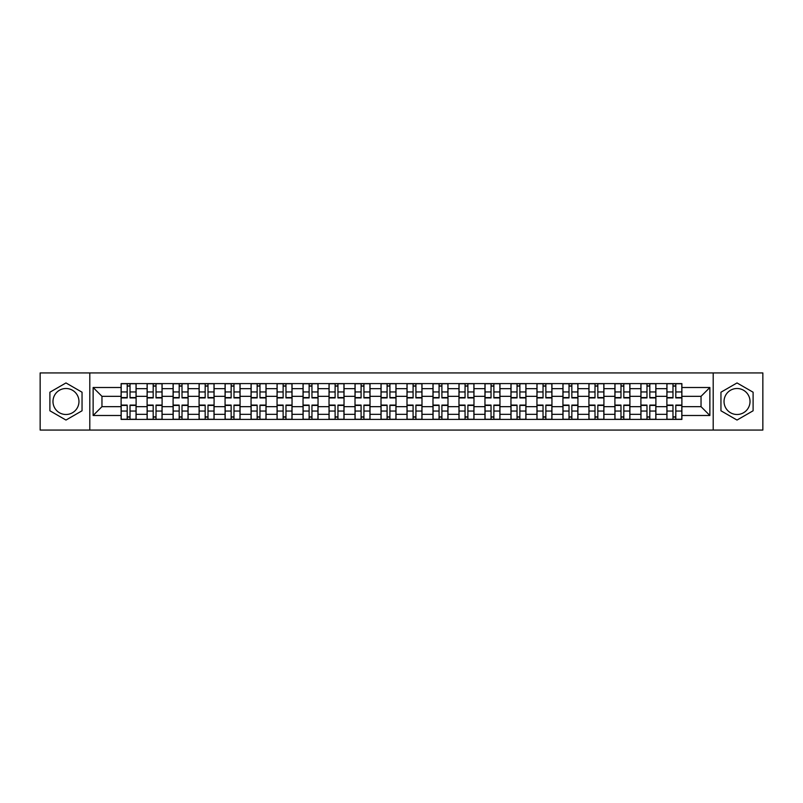 <?xml version="1.0" encoding="UTF-8"?>
<svg xmlns="http://www.w3.org/2000/svg" width="803" height="803" viewBox="0 0 803 803"><rect width="100%" height="100%" fill="white"/><g stroke="black" fill="none" stroke-linecap="round" stroke-linejoin="round"><path stroke-width="1.2" d="M65.976 414.499A12.999 12.999 0 0 1 52.978 401.5A12.999 12.999 0 0 1 65.976 388.501A12.999 12.999 0 0 1 78.965 401.5A12.999 12.999 0 0 1 65.976 414.499M737.024 414.499A12.999 12.999 0 0 1 724.035 401.5A12.999 12.999 0 0 1 737.024 388.501A12.999 12.999 0 0 1 750.022 401.5A12.999 12.999 0 0 1 737.024 414.499M713.205 430.067L762.85 430.067L762.85 372.933L40.15 372.933L40.15 430.067L713.205 430.067L713.205 372.933M147.11 419.407L147.11 388.672L136.108 388.672L136.108 419.407M136.108 388.672L136.108 383.593M147.11 388.672L147.11 383.593M162.096 383.593L162.096 419.407M173.097 419.407L173.097 383.593M188.093 383.593L188.093 419.407M199.084 419.407L199.084 383.593M214.08 383.593L214.08 419.407M225.071 419.407L225.071 383.593M240.067 383.593L240.067 419.407M251.058 419.407L251.058 383.593M266.054 383.593L266.054 419.407M277.055 419.407L277.055 383.593M292.041 383.593L292.041 419.407M303.042 419.407L303.042 383.593M318.038 383.593L318.038 419.407M329.029 419.407L329.029 383.593M344.025 383.593L344.025 419.407M355.016 419.407L355.016 383.593M370.012 383.593L370.012 419.407M381.013 419.407L381.013 383.593M395.999 383.593L395.999 419.407M407.001 419.407L407.001 383.593M421.987 383.593L421.987 419.407M432.988 419.407L432.988 383.593M447.984 383.593L447.984 419.407M458.975 419.407L458.975 383.593M473.971 383.593L473.971 419.407M484.962 419.407L484.962 383.593M499.958 383.593L499.958 419.407M510.959 419.407L510.959 383.593M525.945 383.593L525.945 419.407M536.946 419.407L536.946 383.593M551.942 383.593L551.942 419.407M562.933 419.407L562.933 383.593M577.929 383.593L577.929 419.407M588.92 419.407L588.92 383.593M603.916 383.593L603.916 419.407M614.907 419.407L614.907 383.593M629.903 383.593L629.903 419.407M640.904 419.407L640.904 383.593M655.89 383.593L655.89 419.407M666.891 419.407L666.891 383.593M666.891 406.669L655.89 406.669M640.904 406.669L629.903 406.669M614.907 406.669L603.916 406.669M588.92 406.669L577.929 406.669M562.933 406.669L551.942 406.669M536.946 406.669L525.945 406.669M510.959 406.669L499.958 406.669M484.962 406.669L473.971 406.669M458.975 406.669L447.984 406.669M432.988 406.669L421.987 406.669M407.001 406.669L395.999 406.669M381.013 406.669L370.012 406.669M355.016 406.669L344.025 406.669M329.029 406.669L318.038 406.669M303.042 406.669L292.041 406.669M277.055 406.669L266.054 406.669M251.058 406.669L240.067 406.669M225.071 406.669L214.08 406.669M199.084 406.669L188.093 406.669M173.097 406.669L162.096 406.669M147.11 406.669L136.108 406.669M666.891 396.331L655.89 396.331M640.904 396.331L629.903 396.331M614.907 396.331L603.916 396.331M588.92 396.331L577.929 396.331M562.933 396.331L551.942 396.331M536.946 396.331L525.945 396.331M510.959 396.331L499.958 396.331M484.962 396.331L473.971 396.331M458.975 396.331L447.984 396.331M432.988 396.331L421.987 396.331M407.001 396.331L395.999 396.331M381.013 396.331L370.012 396.331M355.016 396.331L344.025 396.331M329.029 396.331L318.038 396.331M303.042 396.331L292.041 396.331M277.055 396.331L266.054 396.331M251.058 396.331L240.067 396.331M225.071 396.331L214.08 396.331M199.084 396.331L188.093 396.331M173.097 396.331L162.096 396.331M147.11 396.331L136.108 396.331M101.961 406.669L121.112 406.669L121.112 396.331L101.961 396.331L101.961 406.669L93.128 415.492L93.128 387.508L121.112 387.508L121.112 396.331M681.888 396.331L681.888 406.669L701.039 406.669L701.039 396.331L681.888 396.331L681.888 383.593L121.112 383.593L121.112 387.508M681.888 387.508L709.872 387.508L709.872 415.492L681.888 415.492L681.888 406.669M121.112 406.669L121.112 419.407L681.888 419.407L681.888 415.492M121.112 415.492L93.128 415.492M89.795 430.067L89.795 372.933M82.047 392.215L65.976 382.941L49.896 392.215L49.896 410.785L65.976 420.059L82.047 410.785L82.047 392.215M753.104 392.215L737.024 382.941L720.953 392.215L720.953 410.785L737.024 420.059L753.104 410.785L753.104 392.215M130.026 416.908L127.195 416.908M127.195 386.092L130.026 386.092M156.023 416.908L153.182 416.908M153.182 386.092L156.023 386.092M182.01 416.908L179.179 416.908M179.179 386.092L182.01 386.092M207.997 416.908L205.166 416.908M205.166 386.092L207.997 386.092M233.984 416.908L231.154 416.908M231.154 386.092L233.984 386.092M259.971 416.908L257.141 416.908M257.141 386.092L259.971 386.092M285.968 416.908L283.128 416.908M283.128 386.092L285.968 386.092M311.955 416.908L309.125 416.908M309.125 386.092L311.955 386.092M337.943 416.908L335.112 416.908M335.112 386.092L337.943 386.092M363.93 416.908L361.099 416.908M361.099 386.092L363.93 386.092M389.917 416.908L387.086 416.908M387.086 386.092L389.917 386.092M415.914 416.908L413.083 416.908M413.083 386.092L415.914 386.092M441.901 416.908L439.07 416.908M439.07 386.092L441.901 386.092M467.888 416.908L465.057 416.908M465.057 386.092L467.888 386.092M493.875 416.908L491.045 416.908M491.045 386.092L493.875 386.092M519.872 416.908L517.032 416.908M517.032 386.092L519.872 386.092M545.859 416.908L543.029 416.908M543.029 386.092L545.859 386.092M571.846 416.908L569.016 416.908M569.016 386.092L571.846 386.092M597.833 416.908L595.003 416.908M595.003 386.092L597.833 386.092M623.821 416.908L620.99 416.908M620.99 386.092L623.821 386.092M649.818 416.908L646.977 416.908M646.977 386.092L649.818 386.092M675.805 416.908L672.974 416.908M672.974 386.092L675.805 386.092M93.128 387.508L101.961 396.331M701.039 406.669L709.872 415.492M701.039 396.331L709.872 387.508M130.026 397.917L130.026 383.754L136.028 383.754L136.028 397.917L130.026 397.917M127.195 385.922L130.026 385.922M127.195 383.754L121.203 383.754L121.203 397.917L127.195 397.917L127.195 383.754L130.026 383.754M127.195 405.083L127.195 419.246L121.203 419.246L121.203 405.083L127.195 405.083M130.026 417.078L127.195 417.078M130.026 419.246L136.028 419.246L136.028 405.083L130.026 405.083L130.026 419.246L127.195 419.246M156.023 397.917L156.023 383.754L162.015 383.754L162.015 397.917L156.023 397.917M153.182 385.922L156.023 385.922M153.182 383.754L147.19 383.754L147.19 397.917L153.182 397.917L153.182 383.754L156.023 383.754M182.01 397.917L182.01 383.754L188.002 383.754L188.002 397.917L182.01 397.917M179.179 385.922L182.01 385.922M179.179 383.754L173.177 383.754L173.177 397.917L179.179 397.917L179.179 383.754L182.01 383.754M207.997 397.917L207.997 383.754L213.999 383.754L213.999 397.917L207.997 397.917M205.166 385.922L207.997 385.922M205.166 383.754L199.164 383.754L199.164 397.917L205.166 397.917L205.166 383.754L207.997 383.754M153.182 405.083L153.182 419.246L147.19 419.246L147.19 405.083L153.182 405.083M156.023 417.078L153.182 417.078M156.023 419.246L162.015 419.246L162.015 405.083L156.023 405.083L156.023 419.246L153.182 419.246M179.179 405.083L179.179 419.246L173.177 419.246L173.177 405.083L179.179 405.083M182.01 417.078L179.179 417.078M182.01 419.246L188.002 419.246L188.002 405.083L182.01 405.083L182.01 419.246L179.179 419.246M205.166 405.083L205.166 419.246L199.164 419.246L199.164 405.083L205.166 405.083M207.997 417.078L205.166 417.078M207.997 419.246L213.999 419.246L213.999 405.083L207.997 405.083L207.997 419.246L205.166 419.246M233.984 397.917L233.984 383.754L239.987 383.754L239.987 397.917L233.984 397.917M231.154 385.922L233.984 385.922M231.154 383.754L225.161 383.754L225.161 397.917L231.154 397.917L231.154 383.754L233.984 383.754M259.971 397.917L259.971 383.754L265.974 383.754L265.974 397.917L259.971 397.917M257.141 385.922L259.971 385.922M257.141 383.754L251.148 383.754L251.148 397.917L257.141 397.917L257.141 383.754L259.971 383.754M231.154 405.083L231.154 419.246L225.161 419.246L225.161 405.083L231.154 405.083M233.984 417.078L231.154 417.078M233.984 419.246L239.987 419.246L239.987 405.083L233.984 405.083L233.984 419.246L231.154 419.246M257.141 405.083L257.141 419.246L251.148 419.246L251.148 405.083L257.141 405.083M259.971 417.078L257.141 417.078M259.971 419.246L265.974 419.246L265.974 405.083L259.971 405.083L259.971 419.246L257.141 419.246M285.968 397.917L285.968 383.754L291.961 383.754L291.961 397.917L285.968 397.917M283.128 385.922L285.968 385.922M283.128 383.754L277.135 383.754L277.135 397.917L283.128 397.917L283.128 383.754L285.968 383.754M311.955 397.917L311.955 383.754L317.948 383.754L317.948 397.917L311.955 397.917M309.125 385.922L311.955 385.922M309.125 383.754L303.122 383.754L303.122 397.917L309.125 397.917L309.125 383.754L311.955 383.754M337.943 397.917L337.943 383.754L343.945 383.754L343.945 397.917L337.943 397.917M335.112 385.922L337.943 385.922M335.112 383.754L329.11 383.754L329.11 397.917L335.112 397.917L335.112 383.754L337.943 383.754M363.93 397.917L363.93 383.754L369.932 383.754L369.932 397.917L363.93 397.917M361.099 385.922L363.93 385.922M361.099 383.754L355.107 383.754L355.107 397.917L361.099 397.917L361.099 383.754L363.93 383.754M389.917 397.917L389.917 383.754L395.919 383.754L395.919 397.917L389.917 397.917M387.086 385.922L389.917 385.922M387.086 383.754L381.094 383.754L381.094 397.917L387.086 397.917L387.086 383.754L389.917 383.754M415.914 397.917L415.914 383.754L421.906 383.754L421.906 397.917L415.914 397.917M413.083 385.922L415.914 385.922M413.083 383.754L407.081 383.754L407.081 397.917L413.083 397.917L413.083 383.754L415.914 383.754M441.901 397.917L441.901 383.754L447.893 383.754L447.893 397.917L441.901 397.917M439.07 385.922L441.901 385.922M439.07 383.754L433.068 383.754L433.068 397.917L439.07 397.917L439.07 383.754L441.901 383.754M467.888 397.917L467.888 383.754L473.89 383.754L473.89 397.917L467.888 397.917M465.057 385.922L467.888 385.922M465.057 383.754L459.055 383.754L459.055 397.917L465.057 397.917L465.057 383.754L467.888 383.754M283.128 405.083L283.128 419.246L277.135 419.246L277.135 405.083L283.128 405.083M285.968 417.078L283.128 417.078M285.968 419.246L291.961 419.246L291.961 405.083L285.968 405.083L285.968 419.246L283.128 419.246M309.125 405.083L309.125 419.246L303.122 419.246L303.122 405.083L309.125 405.083M311.955 417.078L309.125 417.078M311.955 419.246L317.948 419.246L317.948 405.083L311.955 405.083L311.955 419.246L309.125 419.246M335.112 405.083L335.112 419.246L329.11 419.246L329.11 405.083L335.112 405.083M337.943 417.078L335.112 417.078M337.943 419.246L343.945 419.246L343.945 405.083L337.943 405.083L337.943 419.246L335.112 419.246M361.099 405.083L361.099 419.246L355.107 419.246L355.107 405.083L361.099 405.083M363.93 417.078L361.099 417.078M363.93 419.246L369.932 419.246L369.932 405.083L363.93 405.083L363.93 419.246L361.099 419.246M387.086 405.083L387.086 419.246L381.094 419.246L381.094 405.083L387.086 405.083M389.917 417.078L387.086 417.078M389.917 419.246L395.919 419.246L395.919 405.083L389.917 405.083L389.917 419.246L387.086 419.246M413.083 405.083L413.083 419.246L407.081 419.246L407.081 405.083L413.083 405.083M415.914 417.078L413.083 417.078M415.914 419.246L421.906 419.246L421.906 405.083L415.914 405.083L415.914 419.246L413.083 419.246M439.07 405.083L439.07 419.246L433.068 419.246L433.068 405.083L439.07 405.083M441.901 417.078L439.07 417.078M441.901 419.246L447.893 419.246L447.893 405.083L441.901 405.083L441.901 419.246L439.07 419.246M465.057 405.083L465.057 419.246L459.055 419.246L459.055 405.083L465.057 405.083M467.888 417.078L465.057 417.078M467.888 419.246L473.89 419.246L473.89 405.083L467.888 405.083L467.888 419.246L465.057 419.246M493.875 397.917L493.875 383.754L499.878 383.754L499.878 397.917L493.875 397.917M491.045 385.922L493.875 385.922M491.045 383.754L485.052 383.754L485.052 397.917L491.045 397.917L491.045 383.754L493.875 383.754M519.872 397.917L519.872 383.754L525.865 383.754L525.865 397.917L519.872 397.917M517.032 385.922L519.872 385.922M517.032 383.754L511.039 383.754L511.039 397.917L517.032 397.917L517.032 383.754L519.872 383.754M545.859 397.917L545.859 383.754L551.852 383.754L551.852 397.917L545.859 397.917M543.029 385.922L545.859 385.922M543.029 383.754L537.026 383.754L537.026 397.917L543.029 397.917L543.029 383.754L545.859 383.754M571.846 397.917L571.846 383.754L577.839 383.754L577.839 397.917L571.846 397.917M569.016 385.922L571.846 385.922M569.016 383.754L563.013 383.754L563.013 397.917L569.016 397.917L569.016 383.754L571.846 383.754M597.833 397.917L597.833 383.754L603.836 383.754L603.836 397.917L597.833 397.917M595.003 385.922L597.833 385.922M595.003 383.754L589 383.754L589 397.917L595.003 397.917L595.003 383.754L597.833 383.754M623.821 397.917L623.821 383.754L629.823 383.754L629.823 397.917L623.821 397.917M620.99 385.922L623.821 385.922M620.99 383.754L614.998 383.754L614.998 397.917L620.99 397.917L620.99 383.754L623.821 383.754M491.045 405.083L491.045 419.246L485.052 419.246L485.052 405.083L491.045 405.083M493.875 417.078L491.045 417.078M493.875 419.246L499.878 419.246L499.878 405.083L493.875 405.083L493.875 419.246L491.045 419.246M517.032 405.083L517.032 419.246L511.039 419.246L511.039 405.083L517.032 405.083M519.872 417.078L517.032 417.078M519.872 419.246L525.865 419.246L525.865 405.083L519.872 405.083L519.872 419.246L517.032 419.246M543.029 405.083L543.029 419.246L537.026 419.246L537.026 405.083L543.029 405.083M545.859 417.078L543.029 417.078M545.859 419.246L551.852 419.246L551.852 405.083L545.859 405.083L545.859 419.246L543.029 419.246M569.016 405.083L569.016 419.246L563.013 419.246L563.013 405.083L569.016 405.083M571.846 417.078L569.016 417.078M571.846 419.246L577.839 419.246L577.839 405.083L571.846 405.083L571.846 419.246L569.016 419.246M595.003 405.083L595.003 419.246L589 419.246L589 405.083L595.003 405.083M597.833 417.078L595.003 417.078M597.833 419.246L603.836 419.246L603.836 405.083L597.833 405.083L597.833 419.246L595.003 419.246M620.99 405.083L620.99 419.246L614.998 419.246L614.998 405.083L620.99 405.083M623.821 417.078L620.99 417.078M623.821 419.246L629.823 419.246L629.823 405.083L623.821 405.083L623.821 419.246L620.99 419.246M649.818 397.917L649.818 383.754L655.81 383.754L655.81 397.917L649.818 397.917M646.977 385.922L649.818 385.922M646.977 383.754L640.985 383.754L640.985 397.917L646.977 397.917L646.977 383.754L649.818 383.754M646.977 405.083L646.977 419.246L640.985 419.246L640.985 405.083L646.977 405.083M649.818 417.078L646.977 417.078M649.818 419.246L655.81 419.246L655.81 405.083L649.818 405.083L649.818 419.246L646.977 419.246M675.805 397.917L675.805 383.754L681.797 383.754L681.797 397.917L675.805 397.917M672.974 385.922L675.805 385.922M672.974 383.754L666.972 383.754L666.972 397.917L672.974 397.917L672.974 383.754L675.805 383.754M672.974 405.083L672.974 419.246L666.972 419.246L666.972 405.083L672.974 405.083M675.805 417.078L672.974 417.078M675.805 419.246L681.797 419.246L681.797 405.083L675.805 405.083L675.805 419.246L672.974 419.246M640.904 388.672L629.903 388.672M614.907 388.672L603.916 388.672M588.92 388.672L577.929 388.672M562.933 388.672L551.942 388.672M536.946 388.672L525.945 388.672M510.959 388.672L499.958 388.672M484.962 388.672L473.971 388.672M458.975 388.672L447.984 388.672M432.988 388.672L421.987 388.672M407.001 388.672L395.999 388.672M381.013 388.672L370.012 388.672M355.016 388.672L344.025 388.672M329.029 388.672L318.038 388.672M303.042 388.672L292.041 388.672M277.055 388.672L266.054 388.672M251.058 388.672L240.067 388.672M225.071 388.672L214.08 388.672M199.084 388.672L188.093 388.672M173.097 388.672L162.096 388.672M666.891 388.672L655.89 388.672M640.904 414.328L629.903 414.328M614.907 414.328L603.916 414.328M588.92 414.328L577.929 414.328M562.933 414.328L551.942 414.328M536.946 414.328L525.945 414.328M510.959 414.328L499.958 414.328M484.962 414.328L473.971 414.328M458.975 414.328L447.984 414.328M432.988 414.328L421.987 414.328M407.001 414.328L395.999 414.328M381.013 414.328L370.012 414.328M355.016 414.328L344.025 414.328M329.029 414.328L318.038 414.328M303.042 414.328L292.041 414.328M277.055 414.328L266.054 414.328M251.058 414.328L240.067 414.328M225.071 414.328L214.08 414.328M199.084 414.328L188.093 414.328M173.097 414.328L162.096 414.328M147.11 414.328L136.108 414.328M666.891 414.328L655.89 414.328M130.026 397.565L136.028 397.565M130.026 391.944L136.028 391.944M121.203 397.565L127.195 397.565M121.203 391.944L127.195 391.944M127.195 405.435L121.203 405.435M127.195 411.056L121.203 411.056M136.028 405.435L130.026 405.435M136.028 411.056L130.026 411.056M156.023 397.565L162.015 397.565M156.023 391.944L162.015 391.944M147.19 397.565L153.182 397.565M147.19 391.944L153.182 391.944M182.01 397.565L188.002 397.565M182.01 391.944L188.002 391.944M173.177 397.565L179.179 397.565M173.177 391.944L179.179 391.944M207.997 397.565L213.999 397.565M207.997 391.944L213.999 391.944M199.164 397.565L205.166 397.565M199.164 391.944L205.166 391.944M153.182 405.435L147.19 405.435M153.182 411.056L147.19 411.056M162.015 405.435L156.023 405.435M162.015 411.056L156.023 411.056M179.179 405.435L173.177 405.435M179.179 411.056L173.177 411.056M188.002 405.435L182.01 405.435M188.002 411.056L182.01 411.056M205.166 405.435L199.164 405.435M205.166 411.056L199.164 411.056M213.999 405.435L207.997 405.435M213.999 411.056L207.997 411.056M233.984 397.565L239.987 397.565M233.984 391.944L239.987 391.944M225.161 397.565L231.154 397.565M225.161 391.944L231.154 391.944M259.971 397.565L265.974 397.565M259.971 391.944L265.974 391.944M251.148 397.565L257.141 397.565M251.148 391.944L257.141 391.944M231.154 405.435L225.161 405.435M231.154 411.056L225.161 411.056M239.987 405.435L233.984 405.435M239.987 411.056L233.984 411.056M257.141 405.435L251.148 405.435M257.141 411.056L251.148 411.056M265.974 405.435L259.971 405.435M265.974 411.056L259.971 411.056M285.968 397.565L291.961 397.565M285.968 391.944L291.961 391.944M277.135 397.565L283.128 397.565M277.135 391.944L283.128 391.944M311.955 397.565L317.948 397.565M311.955 391.944L317.948 391.944M303.122 397.565L309.125 397.565M303.122 391.944L309.125 391.944M337.943 397.565L343.945 397.565M337.943 391.944L343.945 391.944M329.11 397.565L335.112 397.565M329.11 391.944L335.112 391.944M363.93 397.565L369.932 397.565M363.93 391.944L369.932 391.944M355.107 397.565L361.099 397.565M355.107 391.944L361.099 391.944M389.917 397.565L395.919 397.565M389.917 391.944L395.919 391.944M381.094 397.565L387.086 397.565M381.094 391.944L387.086 391.944M415.914 397.565L421.906 397.565M415.914 391.944L421.906 391.944M407.081 397.565L413.083 397.565M407.081 391.944L413.083 391.944M441.901 397.565L447.893 397.565M441.901 391.944L447.893 391.944M433.068 397.565L439.07 397.565M433.068 391.944L439.07 391.944M467.888 397.565L473.89 397.565M467.888 391.944L473.89 391.944M459.055 397.565L465.057 397.565M459.055 391.944L465.057 391.944M283.128 405.435L277.135 405.435M283.128 411.056L277.135 411.056M291.961 405.435L285.968 405.435M291.961 411.056L285.968 411.056M309.125 405.435L303.122 405.435M309.125 411.056L303.122 411.056M317.948 405.435L311.955 405.435M317.948 411.056L311.955 411.056M335.112 405.435L329.11 405.435M335.112 411.056L329.11 411.056M343.945 405.435L337.943 405.435M343.945 411.056L337.943 411.056M361.099 405.435L355.107 405.435M361.099 411.056L355.107 411.056M369.932 405.435L363.93 405.435M369.932 411.056L363.93 411.056M387.086 405.435L381.094 405.435M387.086 411.056L381.094 411.056M395.919 405.435L389.917 405.435M395.919 411.056L389.917 411.056M413.083 405.435L407.081 405.435M413.083 411.056L407.081 411.056M421.906 405.435L415.914 405.435M421.906 411.056L415.914 411.056M439.07 405.435L433.068 405.435M439.07 411.056L433.068 411.056M447.893 405.435L441.901 405.435M447.893 411.056L441.901 411.056M465.057 405.435L459.055 405.435M465.057 411.056L459.055 411.056M473.89 405.435L467.888 405.435M473.89 411.056L467.888 411.056M493.875 397.565L499.878 397.565M493.875 391.944L499.878 391.944M485.052 397.565L491.045 397.565M485.052 391.944L491.045 391.944M519.872 397.565L525.865 397.565M519.872 391.944L525.865 391.944M511.039 397.565L517.032 397.565M511.039 391.944L517.032 391.944M545.859 397.565L551.852 397.565M545.859 391.944L551.852 391.944M537.026 397.565L543.029 397.565M537.026 391.944L543.029 391.944M571.846 397.565L577.839 397.565M571.846 391.944L577.839 391.944M563.013 397.565L569.016 397.565M563.013 391.944L569.016 391.944M597.833 397.565L603.836 397.565M597.833 391.944L603.836 391.944M589 397.565L595.003 397.565M589 391.944L595.003 391.944M623.821 397.565L629.823 397.565M623.821 391.944L629.823 391.944M614.998 397.565L620.99 397.565M614.998 391.944L620.99 391.944M491.045 405.435L485.052 405.435M491.045 411.056L485.052 411.056M499.878 405.435L493.875 405.435M499.878 411.056L493.875 411.056M517.032 405.435L511.039 405.435M517.032 411.056L511.039 411.056M525.865 405.435L519.872 405.435M525.865 411.056L519.872 411.056M543.029 405.435L537.026 405.435M543.029 411.056L537.026 411.056M551.852 405.435L545.859 405.435M551.852 411.056L545.859 411.056M569.016 405.435L563.013 405.435M569.016 411.056L563.013 411.056M577.839 405.435L571.846 405.435M577.839 411.056L571.846 411.056M595.003 405.435L589 405.435M595.003 411.056L589 411.056M603.836 405.435L597.833 405.435M603.836 411.056L597.833 411.056M620.99 405.435L614.998 405.435M620.99 411.056L614.998 411.056M629.823 405.435L623.821 405.435M629.823 411.056L623.821 411.056M649.818 397.565L655.81 397.565M649.818 391.944L655.81 391.944M640.985 397.565L646.977 397.565M640.985 391.944L646.977 391.944M646.977 405.435L640.985 405.435M646.977 411.056L640.985 411.056M655.81 405.435L649.818 405.435M655.81 411.056L649.818 411.056M675.805 397.565L681.797 397.565M675.805 391.944L681.797 391.944M666.972 397.565L672.974 397.565M666.972 391.944L672.974 391.944M672.974 405.435L666.972 405.435M672.974 411.056L666.972 411.056M681.797 405.435L675.805 405.435M681.797 411.056L675.805 411.056"/></g></svg>
